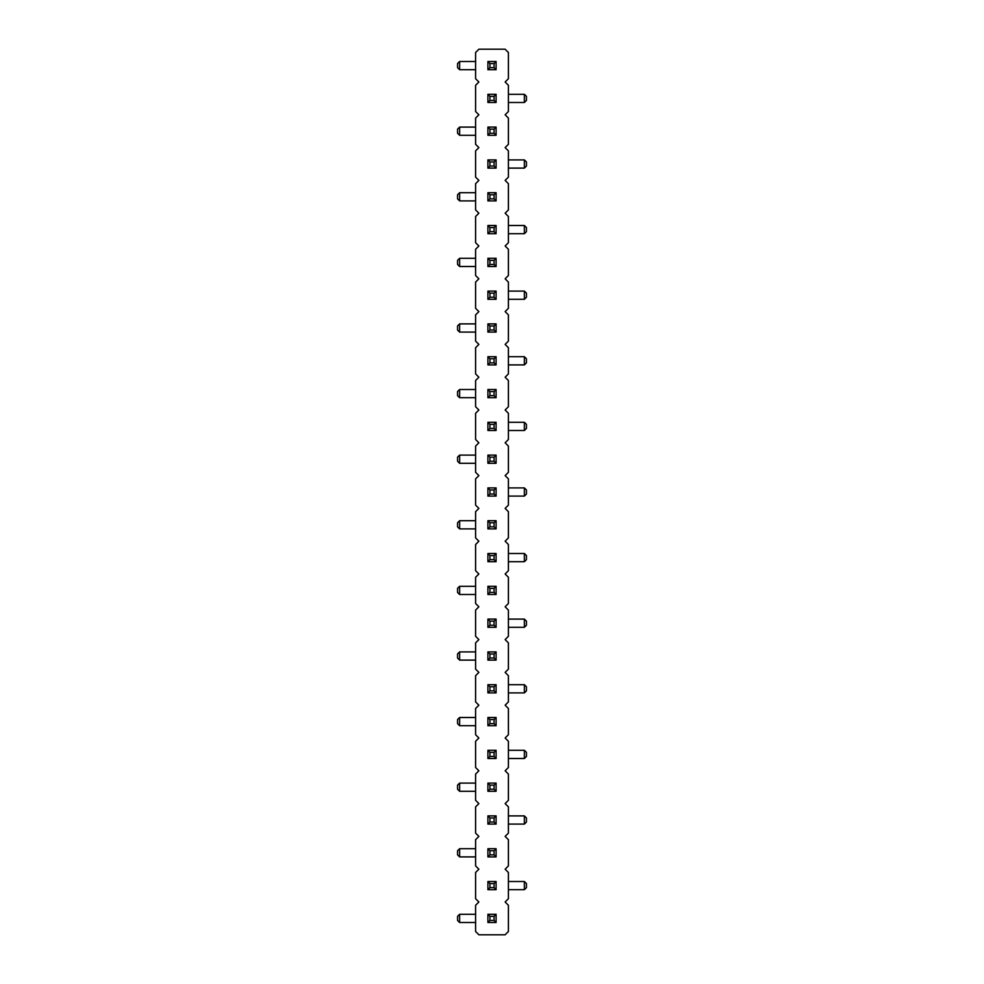 <?xml version="1.0" encoding="UTF-8"?>
<svg xmlns="http://www.w3.org/2000/svg" width="984" height="984" viewBox="0 0 984 984"><rect width="100%" height="100%" fill="white"/><g stroke="black" fill="none" stroke-linecap="round" stroke-linejoin="round"><path stroke-width="1.48" d="M505.124 901.996L508.396 898.724L508.396 872.476L505.124 869.204L508.396 865.92L508.396 839.684L505.124 836.4L508.396 833.116L508.396 806.88L505.124 803.596L508.396 800.324L508.396 774.076L505.124 770.804L508.396 767.52L508.396 741.284L505.124 738L508.396 734.716L508.396 708.48L505.124 705.196L508.396 701.924L508.396 675.676L505.124 672.404L508.396 669.12L508.396 642.884L505.124 639.6L508.396 636.316L508.396 610.08L505.124 606.796L508.396 603.524L508.396 577.276L505.124 574.004L508.396 570.72L508.396 544.484L505.124 541.2L508.396 537.916L508.396 511.68L505.124 508.396L508.396 505.124L508.396 478.876L505.124 475.604L508.396 472.32L508.396 446.084L505.124 442.8L508.396 439.516L508.396 413.28L505.124 409.996L508.396 406.724L508.396 380.476L505.124 377.204L508.396 373.92L508.396 347.684L505.124 344.4L508.396 341.116L508.396 314.88L505.124 311.596L508.396 308.324L508.396 282.076L505.124 278.804L508.396 275.52L508.396 249.284L505.124 246L508.396 242.716L508.396 216.48L505.124 213.196L508.396 209.924L508.396 183.676L505.124 180.404L508.396 177.12L508.396 150.884L505.124 147.6L508.396 144.316L508.396 118.08L505.124 114.796L508.396 111.524L508.396 85.276L505.124 82.004L508.396 78.72L508.396 52.484L505.124 49.2L478.876 49.2L475.604 52.484L475.604 78.72L478.876 82.004L475.604 85.276L475.604 111.524L478.876 114.796L475.604 118.08L475.604 144.316L478.876 147.6L475.604 150.884L475.604 177.12L478.876 180.404L475.604 183.676L475.604 209.924L478.876 213.196L475.604 216.48L475.604 242.716L478.876 246L475.604 249.284L475.604 275.52L478.876 278.804L475.604 282.076L475.604 308.324L478.876 311.596L475.604 314.88L475.604 341.116L478.876 344.4L475.604 347.684L475.604 373.92L478.876 377.204L475.604 380.476L475.604 406.724L478.876 409.996L475.604 413.28L475.604 439.516L478.876 442.8L475.604 446.084L475.604 472.32L478.876 475.604L475.604 478.876L475.604 505.124L478.876 508.396L475.604 511.68L475.604 537.916L478.876 541.2L475.604 544.484L475.604 570.72L478.876 574.004L475.604 577.276L475.604 603.524L478.876 606.796L475.604 610.08L475.604 636.316L478.876 639.6L475.604 642.884L475.604 669.12L478.876 672.404L475.604 675.676L475.604 701.924L478.876 705.196L475.604 708.48L475.604 734.716L478.876 738L475.604 741.284L475.604 767.52L478.876 770.804L475.604 774.076L475.604 800.324L478.876 803.596L475.604 806.88L475.604 833.116L478.876 836.4L475.604 839.684L475.604 865.92L478.876 869.204L475.604 872.476L475.604 898.724L478.876 901.996L475.604 905.28L475.604 931.516L478.876 934.8L505.124 934.8L508.396 931.516L508.396 905.28L505.124 901.996M459.614 389.504L459.614 397.696L457.56 395.654L457.56 391.546L459.614 389.504L475.604 389.504M459.614 397.696L475.604 397.696M524.386 356.7L526.44 358.754L526.44 362.85L524.386 364.904L524.386 356.7L508.396 356.7M524.386 364.904L508.396 364.904M459.614 258.3L459.614 266.504L457.56 264.45L457.56 260.354L459.614 258.3L475.604 258.3M459.614 266.504L475.604 266.504M524.386 299.296L524.386 291.104L526.44 293.146L526.44 297.254L524.386 299.296L508.396 299.296M524.386 291.104L508.396 291.104M459.614 332.1L457.56 330.046L457.56 325.95L459.614 323.896L459.614 332.1L475.604 332.1M459.614 323.896L475.604 323.896M524.386 168.104L524.386 159.9L526.44 161.954L526.44 166.05L524.386 168.104L508.396 168.104M524.386 159.9L508.396 159.9M459.614 192.704L459.614 200.896L457.56 198.854L457.56 194.746L459.614 192.704L475.604 192.704M459.614 200.896L475.604 200.896M524.386 233.7L524.386 225.496L526.44 227.55L526.44 231.646L524.386 233.7L508.396 233.7M524.386 225.496L508.396 225.496M524.386 496.096L524.386 487.904L526.44 489.946L526.44 494.054L524.386 496.096L508.396 496.096M524.386 487.904L508.396 487.904M459.614 455.1L459.614 463.304L457.56 461.25L457.56 457.154L459.614 455.1L475.604 455.1M459.614 463.304L475.604 463.304M524.386 430.5L524.386 422.296L526.44 424.35L526.44 428.446L524.386 430.5L508.396 430.5M524.386 422.296L508.396 422.296M459.614 520.696L459.614 528.9L457.56 526.846L457.56 522.75L459.614 520.696L475.604 520.696M459.614 528.9L475.604 528.9M459.614 914.296L459.614 922.5L457.56 920.446L457.56 916.35L459.614 914.296L475.604 914.296M459.614 922.5L475.604 922.5M524.386 889.696L524.386 881.504L526.44 883.546L526.44 887.654L524.386 889.696L508.396 889.696M524.386 881.504L508.396 881.504M459.614 848.7L459.614 856.904L457.56 854.85L457.56 850.754L459.614 848.7L475.604 848.7M459.614 856.904L475.604 856.904M524.386 824.1L524.386 815.896L526.44 817.95L526.44 822.046L524.386 824.1L508.396 824.1M524.386 815.896L508.396 815.896M524.386 758.504L524.386 750.3L526.44 752.354L526.44 756.45L524.386 758.504L508.396 758.504M524.386 750.3L508.396 750.3M459.614 783.104L459.614 791.296L457.56 789.254L457.56 785.146L459.614 783.104L475.604 783.104M459.614 791.296L475.604 791.296M459.614 586.304L459.614 594.496L457.56 592.454L457.56 588.346L459.614 586.304L475.604 586.304M459.614 594.496L475.604 594.496M524.386 627.3L524.386 619.096L526.44 621.15L526.44 625.246L524.386 627.3L508.396 627.3M524.386 619.096L508.396 619.096M524.386 692.896L524.386 684.704L526.44 686.746L526.44 690.854L524.386 692.896L508.396 692.896M524.386 684.704L508.396 684.704M459.614 651.9L459.614 660.104L457.56 658.05L457.56 653.954L459.614 651.9L475.604 651.9M459.614 660.104L475.604 660.104M459.614 717.496L459.614 725.7L457.56 723.646L457.56 719.55L459.614 717.496L475.604 717.496M459.614 725.7L475.604 725.7M524.386 553.5L526.44 555.554L526.44 559.65L524.386 561.704L524.386 553.5L508.396 553.5M524.386 561.704L508.396 561.704M524.386 102.496L524.386 94.304L526.44 96.346L526.44 100.454L524.386 102.496L508.396 102.496M524.386 94.304L508.396 94.304M459.614 135.3L457.56 133.246L457.56 129.15L459.614 127.096L459.614 135.3L475.604 135.3M459.614 127.096L475.604 127.096M459.614 61.5L459.614 69.704L457.56 67.65L457.56 63.554L459.614 61.5L475.604 61.5M459.614 69.704L475.604 69.704M496.096 422.296L496.096 430.5L487.904 430.5L487.904 422.296L489.946 424.35L494.054 424.35L496.096 422.296L487.904 422.296M496.096 389.504L496.096 397.696L494.054 395.654L494.054 391.546L496.096 389.504L487.904 389.504L487.904 397.696L496.096 397.696M487.904 364.904L487.904 356.7L489.946 358.754L489.946 362.85L487.904 364.904L496.096 364.904L496.096 356.7L487.904 356.7M496.096 258.3L496.096 266.504L494.054 264.45L494.054 260.354L496.096 258.3L487.904 258.3L487.904 266.504L496.096 266.504M487.904 299.296L487.904 291.104L489.946 293.146L489.946 297.254L487.904 299.296L496.096 299.296L496.096 291.104L487.904 291.104M496.096 323.896L496.096 332.1L494.054 330.046L494.054 325.95L496.096 323.896L487.904 323.896L487.904 332.1L496.096 332.1M487.904 168.104L487.904 159.9L489.946 161.954L489.946 166.05L487.904 168.104L496.096 168.104L496.096 159.9L487.904 159.9M487.904 200.896L487.904 192.704L496.096 192.704L496.096 200.896L494.054 198.854L489.946 198.854L487.904 200.896L496.096 200.896M487.904 233.7L487.904 225.496L489.946 227.55L489.946 231.646L487.904 233.7L496.096 233.7L496.096 225.496L487.904 225.496M496.096 520.696L496.096 528.9L494.054 526.846L494.054 522.75L496.096 520.696L487.904 520.696L487.904 528.9L496.096 528.9M487.904 496.096L487.904 487.904L489.946 489.946L489.946 494.054L487.904 496.096L496.096 496.096L496.096 487.904L487.904 487.904M496.096 455.1L496.096 463.304L494.054 461.25L494.054 457.154L496.096 455.1L487.904 455.1L487.904 463.304L496.096 463.304M487.904 922.5L487.904 914.296L496.096 914.296L496.096 922.5L494.054 920.446L489.946 920.446L487.904 922.5L496.096 922.5M496.096 881.504L496.096 889.696L487.904 889.696L487.904 881.504L489.946 883.546L494.054 883.546L496.096 881.504L487.904 881.504M496.096 815.896L496.096 824.1L487.904 824.1L487.904 815.896L489.946 817.95L494.054 817.95L496.096 815.896L487.904 815.896M496.096 856.904L496.096 848.7L487.904 848.7L487.904 856.904L496.096 856.904L494.054 854.85L489.946 854.85L487.904 856.904M487.904 758.504L487.904 750.3L489.946 752.354L489.946 756.45L487.904 758.504L496.096 758.504L496.096 750.3L487.904 750.3M487.904 791.296L487.904 783.104L496.096 783.104L496.096 791.296L494.054 789.254L489.946 789.254L487.904 791.296L496.096 791.296M487.904 561.704L487.904 553.5L489.946 555.554L489.946 559.65L487.904 561.704L496.096 561.704L496.096 553.5L487.904 553.5M496.096 594.496L496.096 586.304L487.904 586.304L487.904 594.496L496.096 594.496L494.054 592.454L489.946 592.454L487.904 594.496M496.096 651.9L496.096 660.104L494.054 658.05L494.054 653.954L496.096 651.9L487.904 651.9L487.904 660.104L496.096 660.104M487.904 627.3L487.904 619.096L489.946 621.15L489.946 625.246L487.904 627.3L496.096 627.3L496.096 619.096L487.904 619.096M487.904 692.896L487.904 684.704L489.946 686.746L489.946 690.854L487.904 692.896L496.096 692.896L496.096 684.704L487.904 684.704M487.904 725.7L487.904 717.496L496.096 717.496L496.096 725.7L494.054 723.646L489.946 723.646L487.904 725.7L496.096 725.7M487.904 102.496L487.904 94.304L489.946 96.346L489.946 100.454L487.904 102.496L496.096 102.496L496.096 94.304L487.904 94.304M487.904 135.3L487.904 127.096L496.096 127.096L496.096 135.3L494.054 133.246L489.946 133.246L487.904 135.3L496.096 135.3M487.904 69.704L487.904 61.5L496.096 61.5L496.096 69.704L494.054 67.65L489.946 67.65L487.904 69.704L496.096 69.704M496.096 430.5L494.054 428.446L489.946 428.446L489.946 424.35M487.904 430.5L489.946 428.446M494.054 428.446L494.054 424.35M487.904 389.504L489.946 391.546L494.054 391.546M487.904 397.696L489.946 395.654L494.054 395.654M489.946 391.546L489.946 395.654M496.096 364.904L494.054 362.85L489.946 362.85M496.096 356.7L494.054 358.754L489.946 358.754M494.054 362.85L494.054 358.754M487.904 258.3L489.946 260.354L494.054 260.354M487.904 266.504L489.946 264.45L494.054 264.45M489.946 260.354L489.946 264.45M496.096 299.296L494.054 297.254L489.946 297.254M496.096 291.104L494.054 293.146L489.946 293.146M494.054 297.254L494.054 293.146M487.904 323.896L489.946 325.95L494.054 325.95M487.904 332.1L489.946 330.046L494.054 330.046M489.946 325.95L489.946 330.046M496.096 168.104L494.054 166.05L489.946 166.05M496.096 159.9L494.054 161.954L489.946 161.954M494.054 166.05L494.054 161.954M487.904 192.704L489.946 194.746L494.054 194.746L494.054 198.854M496.096 192.704L494.054 194.746M489.946 194.746L489.946 198.854M496.096 233.7L494.054 231.646L489.946 231.646M496.096 225.496L494.054 227.55L489.946 227.55M494.054 231.646L494.054 227.55M487.904 520.696L489.946 522.75L494.054 522.75M487.904 528.9L489.946 526.846L494.054 526.846M489.946 522.75L489.946 526.846M496.096 496.096L494.054 494.054L489.946 494.054M496.096 487.904L494.054 489.946L489.946 489.946M494.054 494.054L494.054 489.946M487.904 455.1L489.946 457.154L494.054 457.154M487.904 463.304L489.946 461.25L494.054 461.25M489.946 457.154L489.946 461.25M487.904 914.296L489.946 916.35L494.054 916.35L494.054 920.446M496.096 914.296L494.054 916.35M489.946 916.35L489.946 920.446M496.096 889.696L494.054 887.654L489.946 887.654L489.946 883.546M487.904 889.696L489.946 887.654M494.054 887.654L494.054 883.546M496.096 824.1L494.054 822.046L489.946 822.046L489.946 817.95M487.904 824.1L489.946 822.046M494.054 822.046L494.054 817.95M487.904 848.7L489.946 850.754L489.946 854.85M496.096 848.7L494.054 850.754L494.054 854.85M489.946 850.754L494.054 850.754M496.096 758.504L494.054 756.45L489.946 756.45M496.096 750.3L494.054 752.354L489.946 752.354M494.054 756.45L494.054 752.354M487.904 783.104L489.946 785.146L494.054 785.146L494.054 789.254M496.096 783.104L494.054 785.146M489.946 785.146L489.946 789.254M496.096 561.704L494.054 559.65L489.946 559.65M496.096 553.5L494.054 555.554L489.946 555.554M494.054 559.65L494.054 555.554M487.904 586.304L489.946 588.346L489.946 592.454M496.096 586.304L494.054 588.346L494.054 592.454M489.946 588.346L494.054 588.346M487.904 651.9L489.946 653.954L494.054 653.954M487.904 660.104L489.946 658.05L494.054 658.05M489.946 653.954L489.946 658.05M496.096 627.3L494.054 625.246L489.946 625.246M496.096 619.096L494.054 621.15L489.946 621.15M494.054 625.246L494.054 621.15M496.096 692.896L494.054 690.854L489.946 690.854M496.096 684.704L494.054 686.746L489.946 686.746M494.054 690.854L494.054 686.746M487.904 717.496L489.946 719.55L494.054 719.55L494.054 723.646M496.096 717.496L494.054 719.55M489.946 719.55L489.946 723.646M496.096 102.496L494.054 100.454L489.946 100.454M496.096 94.304L494.054 96.346L489.946 96.346M494.054 100.454L494.054 96.346M487.904 127.096L489.946 129.15L494.054 129.15L494.054 133.246M496.096 127.096L494.054 129.15M489.946 129.15L489.946 133.246M487.904 61.5L489.946 63.554L494.054 63.554L494.054 67.65M496.096 61.5L494.054 63.554M489.946 63.554L489.946 67.65"/></g></svg>
